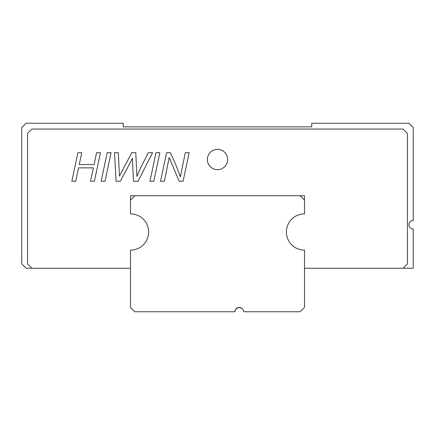 <?xml version="1.0" encoding="UTF-8"?>
<svg xmlns="http://www.w3.org/2000/svg" width="435" height="435" viewBox="0 0 435 435"><rect width="100%" height="100%" fill="white"/><g stroke="black" fill="none" stroke-linecap="round" stroke-linejoin="round"><path stroke-width="0.65" d="M234.9 311.748L235.721 309.209L236.928 308.072L238.413 307.48L239.728 307.425L242.039 308.41L242.877 309.339L242.039 308.41L239.728 307.425L238.413 307.48L236.161 308.687L238.413 307.48L239.728 307.425L242.039 308.41L242.877 309.339L241.784 308.214L239.413 307.404L237.521 307.757L235.46 309.617L234.9 311.748A4.35 4.35 0 0 1 239.25 307.398A4.35 4.35 0 0 1 243.6 311.748L300.15 311.748L304.5 307.398L304.5 250.125A18.123 18.123 0 0 1 286.377 232.002A18.123 18.123 0 0 1 304.5 213.873L304.5 200.1L300.15 195.75L134.85 195.75L130.5 200.1L130.5 213.873A18.123 18.123 0 0 1 148.623 232.002A18.123 18.123 0 0 1 130.5 250.125L130.5 307.398L134.85 311.748L234.9 311.748L235.721 309.209L237.793 307.648L236.934 308.067M239.119 307.404L239.522 307.409L239.119 307.404M235.721 309.209L235.378 309.763M235.172 310.231L235.009 310.786M159.846 152.685L153.789 181.248L149.928 181.248L155.996 152.685L159.846 152.685M111.072 152.685L105.004 181.248L101.154 181.248L107.211 152.685L111.072 152.685M130.5 268.248L31.902 268.248L27.552 263.898L27.552 133.398L31.902 129.048L403.098 129.048L407.448 133.398L407.448 263.898L403.098 268.248L304.5 268.248M130.5 200.1L130.5 195.75L134.85 195.75M300.15 195.75L304.5 195.75L304.5 200.1M207.348 159.498A10.152 10.152 0 0 1 222.573 150.711A10.152 10.152 0 0 1 222.573 168.291A10.152 10.152 0 0 1 207.348 159.498M78.55 167.845L75.685 181.248L71.835 181.248L77.903 152.685L81.753 152.685L79.241 164.566L94.08 164.566L96.581 152.685L100.452 152.685L94.395 181.248L90.534 181.248L93.378 167.845L78.55 167.845M130.31 162.543L120.283 181.248L116.069 181.248L114.546 152.685L118.342 152.685L119.473 176.191C126.019 163.054 127.45 161.042 131.843 152.685L135.78 152.685L136.911 176.441L140.211 168.72L148.33 152.685L152.576 152.685L138.031 181.248L133.501 181.248L132.36 158.248L130.31 162.543M167.899 163.859L164.397 181.248L160.548 181.248L166.605 152.685L170.243 152.685C174.663 161.787 178.04 169.873 180.367 176.947L185.294 152.685L189.165 152.685L183.097 181.248L179.149 181.248L169.193 157.41L167.899 163.859M403.098 268.248L413.25 268.248L413.25 229.098A4.35 4.35 0 0 1 408.9 224.748A4.35 4.35 0 0 1 413.25 220.398L413.25 127.602L408.9 123.252L311.748 123.252L311.748 126.873L123.252 126.873L123.252 123.252L26.1 123.252L21.75 127.602L21.75 263.898L26.1 268.248L31.902 268.248"/></g></svg>
